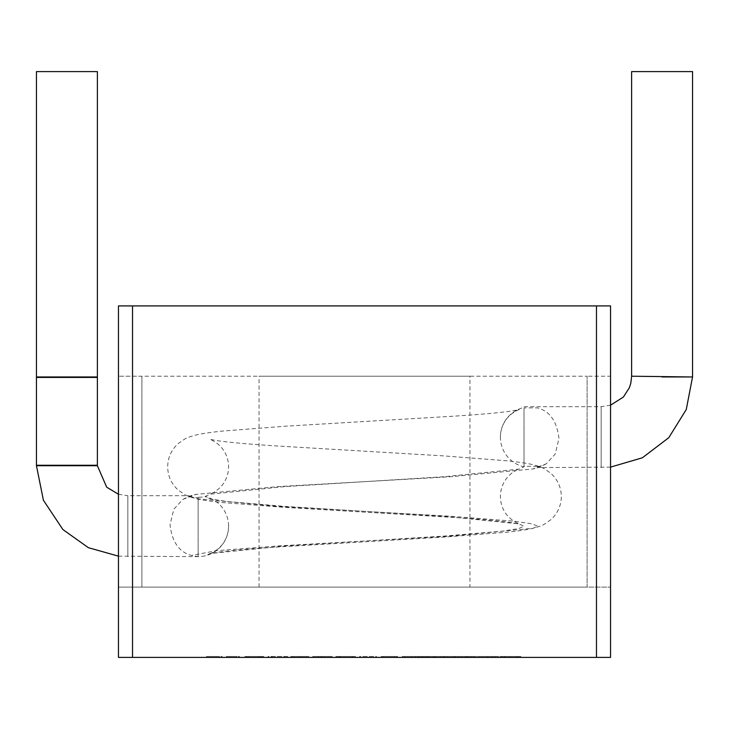<?xml version="1.0" encoding="UTF-8"?>
<svg xmlns="http://www.w3.org/2000/svg" width="729" height="729" viewBox="0 0 729 729"><rect width="100%" height="100%" fill="white"/><g stroke="black" fill="none" stroke-linecap="round" stroke-linejoin="round"><path stroke-width="0.55" stroke-dasharray="3.65 2.73" d="M36.45 71.597L97.376 71.597M36.45 376.966L97.376 376.966M36.45 465.731L97.376 465.731M631.624 71.597L692.55 71.597M610.538 467.116L540.353 467.599M537.51 466.396C541.383 467.48 541.419 467.708 537.638 467.098L546.149 463.908L555.17 454.112L558.961 438.521C556.956 421.362 549.803 411.156 537.51 407.885L524.014 407.866L524.014 466.278L537.51 466.396C541.383 467.48 541.419 467.708 537.638 467.098L533.054 468.929L451.114 476.711L277.886 486.608L195.946 494.39L182.851 499.42L173.83 509.206L170.039 524.798C172.044 541.957 179.197 552.172 191.49 555.434L198.133 556.646A30.463 30.463 0 0 0 204.986 496.504L210.234 498.846L226.355 501.452L284.738 506.391L444.262 516.287L518.93 523.878L524.014 526.183L518.766 528.525L502.646 531.131L444.262 536.079L284.738 545.966L210.07 553.557L204.986 555.862M524.014 466.278L524.014 466.824A30.463 30.463 0 0 1 524.014 407.456L524.014 466.824L518.93 469.121L444.262 476.711L284.738 486.608L210.07 494.198L204.986 496.504A30.463 30.463 0 0 1 198.133 497.278L198.133 556.646L198.133 497.871L191.49 496.923C187.617 495.838 187.581 495.611 191.363 496.221C187.581 495.611 187.617 495.838 191.49 496.923L195.946 498.609L277.886 506.391L451.114 516.287L514.519 521.235L532.024 523.841L537.72 526.183L533.054 528.288L451.114 536.079L277.886 545.966L216.795 550.659L191.49 555.434M118.463 494.244L127.839 495.72L127.839 556.646L127.839 495.72L188.647 495.72M198.133 497.871L198.133 497.278M36.45 465.257L97.376 465.257M97.376 377.431L36.45 377.431M455.525 657.403L470.898 657.403L452.827 657.403L455.525 657.403L455.525 656.464L455.525 657.403L455.525 656.464L452.827 656.464L452.827 657.403L452.827 656.464L455.525 656.464L455.525 657.403M495.492 657.403L492.822 657.403L495.492 657.403L495.492 656.464L492.822 656.464L492.822 657.403L492.822 656.464L495.492 656.464L495.492 657.403M263.661 657.403L262.012 657.403M246.32 657.403L250.202 657.403L250.202 656.464L244.826 656.464L244.826 657.403M236.788 657.403L226.355 657.403L239.458 657.403L236.788 657.403L236.788 656.464L226.355 656.464L226.355 657.403L226.355 656.464L239.458 656.464L239.458 657.403L239.458 656.464L236.788 656.464L236.788 657.403M486.498 657.403L498.481 657.403L477.304 657.403L486.498 657.403L486.498 656.464L486.498 657.403M455.47 657.403L476.329 657.403L444.526 657.403L455.47 657.403L455.47 656.464L460.382 656.464L460.382 657.403M411.858 657.403L443.688 657.403L411.858 657.403L411.858 656.464L420.624 656.464L420.624 657.403M207.191 657.403L222.108 657.403L206.507 657.403L219.429 657.403L207.191 657.403L207.191 656.464L207.191 657.403M318.373 657.403L332.196 657.403L312.714 657.403L318.373 657.403L318.373 656.464L318.373 657.403L318.373 656.464L312.714 656.464L312.714 657.403L312.714 656.464L318.373 656.464L318.373 657.403M335.896 657.403L355.433 657.403L335.896 657.403L335.896 656.464L335.896 657.403M338.812 657.403L339.523 657.403L339.523 656.464L352.763 656.464L352.763 657.403M336.224 657.403L352.016 657.403L352.016 656.464L335.896 656.464L355.296 656.464L355.296 657.403M291.691 656.464L309.005 656.464L309.005 657.403L309.005 656.464L306.308 656.464L306.308 657.403L309.005 657.403L290.625 657.403L306.308 657.403L294.325 657.403L306.308 657.403L306.308 656.464L306.308 657.403L306.308 656.464L302.262 656.464L302.262 657.403M291.691 657.403L299.3 657.403L299.3 656.464L290.625 656.464L290.625 657.403M272.409 657.403L287.636 657.403L268.072 657.403L287.463 657.403L271.689 657.403L272.409 657.403L272.409 656.464L284.966 656.464L284.966 657.403M268.39 657.403L284.219 657.403L284.219 656.464L268.072 656.464L268.072 657.403L268.072 656.464L287.463 656.464L287.463 657.403M271.015 657.403L272.409 656.464M434.757 657.403L447.223 657.403L424.041 657.403L434.757 657.403L434.757 656.464L436.571 656.464L436.571 657.403M402.116 656.464L418.61 656.464L402.754 656.464L415.539 656.464L415.539 657.403L402.116 657.403L418.61 657.403L402.754 657.403L415.539 657.403L415.539 656.464L402.116 656.464L402.116 657.403M418.209 656.464L418.209 657.403M376.492 657.403L359.634 657.403L376.492 657.403L376.492 656.464L359.634 656.464L359.634 657.403L359.634 656.464L376.492 656.464L376.492 657.403M381.094 656.464L397.551 656.464L381.695 656.464L394.48 656.464L394.48 657.403L381.094 657.403L397.551 657.403L381.695 657.403L394.48 657.403L394.48 656.464L381.094 656.464L381.094 657.403M397.15 656.464L397.15 657.403M508.906 657.403L520.861 657.403L499.684 657.403L508.906 657.403L508.906 656.464L508.906 657.403M501.634 656.464L518.756 656.464L518.756 657.403L501.634 657.403L518.756 657.403L518.756 656.464L501.634 656.464L501.634 657.403M502.591 657.403L506.555 657.403L506.555 656.464L502.591 656.464L502.618 657.403M132.523 657.403L118.463 657.403L118.463 305.916L610.538 305.916L610.538 657.403L132.523 657.403L132.523 305.916M469.941 587.109L259.059 587.109L469.941 587.109L469.941 376.219L259.059 376.219L469.941 376.219M587.109 587.109L118.463 587.109L118.463 376.219L118.463 587.109L141.891 587.109L141.891 376.219L141.891 587.109L587.109 587.109L587.109 376.219L141.891 376.219L141.891 587.109L141.891 376.219L118.463 376.219L587.109 376.219L587.109 587.109L587.109 376.219L587.109 587.109L610.538 587.109L587.109 587.109M610.538 376.219L610.538 587.109L610.538 376.219L587.109 376.219L610.538 376.219M516.004 656.464L516.004 657.403L504.34 657.403L516.004 657.403L516.004 656.464L516.004 657.403L516.004 656.464L504.34 656.464L516.004 656.464M504.34 656.464L504.34 657.403M505.288 656.464L505.288 657.403M520.861 657.403L520.861 656.464L511.576 656.464L511.576 657.403L511.576 656.464L499.684 656.464L499.684 657.403M520.861 656.464L499.684 656.464M510.145 656.464L510.145 657.403M517.845 656.464L517.845 657.403M381.695 656.464L381.695 657.403L381.695 656.464M397.551 656.464L397.551 657.403M402.754 656.464L402.754 657.403L402.754 656.464M418.61 656.464L418.61 657.403M444.672 657.403L444.672 656.464L447.223 656.464L447.223 657.403L447.223 656.464L444.471 656.464L444.471 657.403L444.471 656.464L436.571 656.464M444.672 656.464L424.041 656.464L426.738 656.464L426.738 657.403L426.738 656.464L434.757 656.464M424.041 656.464L424.041 657.403L424.041 656.464M426.629 656.464L426.629 657.403M435.559 656.464L435.559 657.403M284.966 656.464L287.636 656.464L287.636 657.403M287.463 656.464L271.015 656.464M287.408 656.464L287.408 657.403M287.636 656.464L268.39 656.464M302.262 656.464L293.577 656.464L293.577 657.403M293.577 656.464L290.625 656.464M294.325 656.464L306.308 656.464L294.325 656.464L294.325 657.403M355.296 656.464L355.205 657.403M355.433 657.403L355.433 656.464L336.224 656.464M355.433 656.464L352.763 656.464M340.233 656.464L340.233 657.403M355.205 656.464L338.812 656.464M324.35 657.403L324.35 656.464L332.196 656.464L332.196 657.403L332.196 656.464L321.134 656.464L321.134 657.403L321.134 656.464L318.373 656.464L321.134 656.464L321.134 657.403L321.134 656.464L329.38 656.464L329.38 657.403M324.35 656.464L321.562 656.464L321.562 657.403M321.562 656.464L329.38 656.464M219.429 656.464L219.429 657.403L219.429 656.464L207.191 656.464L219.429 656.464L219.429 657.403L219.429 656.464L206.507 656.464L206.507 657.403L206.507 656.464L222.108 656.464L222.108 657.403L222.108 656.464L219.429 656.464M420.624 656.464L422.838 656.464L422.838 657.403M422.838 656.464L443.688 656.464L414.528 656.464L414.528 657.403M414.528 656.464L411.858 656.464M421.799 656.464L421.799 657.403M426.082 656.464L426.082 657.403M429.326 656.464L429.326 657.403M433.637 656.464L433.637 657.403M441.018 656.464L441.018 657.403M443.688 656.464L443.688 657.403M434.785 656.464L434.785 657.403M432.57 656.464L432.57 657.403M427.75 656.464L427.75 657.403M498.481 657.403L498.481 656.464L489.195 656.464L489.195 657.403L489.195 656.464L477.304 656.464L477.304 657.403M498.481 656.464L480.201 656.464L480.201 657.403M480.201 656.464L477.304 656.464M487.765 656.464L487.765 657.403M495.465 656.464L495.465 657.403M460.382 656.464L476.329 656.464L444.526 656.464L453.256 656.464L453.256 657.403M453.256 656.464L455.47 656.464M444.526 656.464L444.526 657.403M447.196 656.464L447.196 657.403M454.44 656.464L454.44 657.403M458.714 656.464L458.714 657.403M461.967 656.464L461.967 657.403M466.268 656.464L466.268 657.403M473.659 656.464L473.659 657.403M476.329 656.464L476.329 657.403M467.426 656.464L467.426 657.403M465.211 656.464L465.211 657.403M244.826 656.464L262.012 656.464M263.661 656.464L246.32 656.464M258.157 656.464L258.157 657.403M247.186 657.403L261.146 657.403L247.186 657.403L247.186 656.464L261.146 656.464L247.186 656.464M248.762 657.403L259.57 657.403L248.762 657.403L248.762 656.464L259.57 656.464L248.762 656.464M468.136 656.464L468.136 657.403L468.136 656.464L455.525 656.464L468.136 656.464L468.136 657.403L468.136 656.464L470.898 656.464L470.898 657.403L470.898 656.464L468.136 656.464M662.069 376.966L692.55 376.966L631.624 376.219M601.161 467.599L601.161 406.682L601.161 467.599M596.477 305.916L596.477 657.403M118.463 556.163L198.133 556.646M610.538 405.196L601.161 406.682L524.014 406.682M228.596 526.183C228.505 533.883 225.862 540.636 220.677 546.422L217.616 549.283C213.169 552.272 210.553 553.73 209.788 553.63L220.204 551.908C232.797 550.258 251.532 548.645 276.4 547.069L444.216 537.073L508.086 532.115C524.023 530.302 530.019 529.035 533.054 528.288C538.804 526.748 542.549 525.409 544.29 524.26L550.96 519.622C557.712 513.307 561.175 505.598 561.33 496.504C561.175 487.409 557.712 479.7 550.96 473.376L544.29 468.738C542.549 467.59 538.804 466.25 533.054 464.71C530.019 463.972 524.023 462.696 508.086 460.892L444.216 455.926L276.4 445.938C251.532 444.362 232.797 442.749 220.204 441.1L209.788 439.368C210.553 439.277 213.169 440.726 217.616 443.724L220.677 446.576C225.862 452.372 228.505 459.115 228.596 466.824C228.505 474.524 225.862 481.268 220.677 487.063L215.456 491.492L210.07 494.198M500.404 437.136C500.495 429.436 503.138 422.692 508.323 416.897L511.384 414.045C515.831 411.047 518.447 409.598 519.212 409.689L508.796 411.42C496.203 413.07 477.468 414.683 452.6 416.259L284.784 426.246L220.914 431.213C204.977 433.017 198.981 434.293 195.946 435.031C190.196 436.571 186.451 437.91 184.71 439.058L178.04 443.697C171.288 450.021 167.825 457.721 167.67 466.824C167.825 475.919 171.288 483.628 178.04 489.943L184.71 494.581C186.451 495.729 190.196 497.069 195.946 498.609C198.981 499.356 204.977 500.623 220.914 502.436L284.784 507.393L452.6 517.38C477.468 518.966 496.203 520.579 508.796 522.228L519.212 523.951L513.544 521.171L508.323 516.743C503.138 510.956 500.495 504.204 500.404 496.504C500.495 488.794 503.138 482.051 508.323 476.265L511.384 473.403C515.831 470.405 518.447 468.957 519.212 469.057L518.93 469.121M182.879 499.456C188.355 496.549 192.711 494.863 195.946 494.39M546.121 463.863C540.645 466.77 536.289 468.455 533.054 468.929M259.059 587.109L259.059 376.219M502.646 656.464L502.646 657.403M383.691 656.464L383.691 657.403M404.75 656.464L404.75 657.403M271.124 656.464L271.124 657.403M268.354 657.403L268.354 656.464M291.837 656.464L291.837 657.403M336.178 656.464L336.178 657.403M338.949 657.403L338.949 656.464M262.076 656.464L262.076 657.403M246.256 656.464L246.256 657.403M263.716 657.403L263.716 656.464M261.055 657.403L261.055 656.464M259.752 657.403L259.752 656.464"/><path stroke-width="1.09" d="M97.376 71.597L36.45 71.597L36.45 376.966L97.376 376.966L97.376 71.597M118.463 494.244L106.689 487.191L97.376 465.731L36.45 465.731L43.403 500.222L62.876 529.536L88.355 547.679L118.463 556.163M610.538 467.116L642.367 457.785L668.766 437.71L686.262 409.534L692.55 376.966L692.55 71.597L631.624 71.597L631.624 376.219L692.55 376.966L662.069 376.966M97.376 465.257L36.45 465.257L36.45 377.431L97.376 377.431L97.376 465.257M596.477 657.403L610.538 657.403L610.538 305.916L118.463 305.916L118.463 657.403L596.477 657.403L596.477 305.916M132.523 305.916L132.523 657.403M631.624 376.219L630.84 383.099L629.4 387.655L623.368 397.068L610.538 405.196"/></g></svg>
